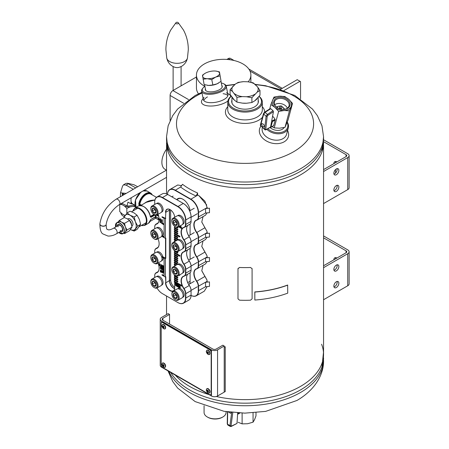 <?xml version="1.0" encoding="UTF-8"?>
<svg xmlns="http://www.w3.org/2000/svg" width="449" height="449" viewBox="0 0 449 449"><rect width="100%" height="100%" fill="white"/><g stroke="black" fill="none" stroke-linecap="round" stroke-linejoin="round"><path stroke-width="0.67" d="M323.549 145.369L323.549 354.317A78.502 45.327 180 0 1 216.306 396.495A78.502 45.327 0 0 0 300.555 386.37A78.502 45.327 0 0 0 321.972 345.275A78.502 45.327 0 0 0 321.585 344.248M209.026 394.592A78.502 45.327 180 0 1 175.29 375.117A78.502 45.327 0 0 0 209.026 394.592M323.549 142.793A78.502 45.327 180 0 1 245.047 188.114A78.502 45.327 180 0 1 166.54 142.793M323.549 299.736L347.739 285.772A4.709 2.722 -0 0 0 349.12 283.847L349.12 251.799A4.709 2.722 180 0 1 347.739 253.719L323.549 267.688M323.549 237.83L346.072 250.834A2.357 1.358 180 0 1 346.763 251.799A2.357 1.358 180 0 1 346.072 252.759L323.549 265.763M323.549 235.91L347.739 249.874A4.709 2.722 180 0 1 349.12 251.799M335.526 258.849A4.316 2.492 60 0 1 335.757 257.642M337.177 265.236A4.316 2.492 60 0 1 336.913 265.101A4.316 2.492 60 0 1 336.666 264.944M333.865 259.808A4.316 2.492 60 0 1 334.758 257.833A4.316 2.492 60 0 1 336.913 258.046M338.86 283.207A3.53 2.037 120 0 0 338.125 281.59A3.53 2.037 120 0 0 334.595 283.628A3.53 2.037 120 0 0 334.595 287.708A3.53 2.037 120 0 0 337.317 286.759A3.53 2.037 120 0 0 338.86 283.207M338.86 266.538A3.53 2.037 120 0 0 338.125 264.921A3.53 2.037 120 0 0 334.595 266.964A3.53 2.037 120 0 0 334.595 271.044A3.53 2.037 120 0 0 337.317 270.096A3.53 2.037 120 0 0 338.86 266.538M333.972 286.866A3.53 2.037 120 0 0 337.193 282.247A3.53 2.037 120 0 0 337.087 281.467M333.972 270.203A3.53 2.037 120 0 0 337.193 265.578A3.53 2.037 120 0 0 337.087 264.803M323.549 203.582L347.739 189.613A4.709 2.722 0 0 0 349.12 187.693L349.12 155.64A4.709 2.722 180 0 1 347.739 157.565L323.549 171.529M323.836 141.839L346.072 154.681A2.357 1.358 180 0 1 346.763 155.64A2.357 1.358 180 0 1 346.072 156.6L323.549 169.61M323.83 139.914L347.739 153.721A4.709 2.722 180 0 1 349.12 155.64M335.526 162.69A4.316 2.492 60 0 1 335.757 161.488M335.526 173.101L335.526 169.587M333.865 163.655A4.316 2.492 60 0 1 334.758 161.679A4.316 2.492 60 0 1 336.913 161.893M338.86 187.048A3.53 2.037 120 0 0 338.125 185.431A3.53 2.037 120 0 0 334.595 187.474A3.53 2.037 120 0 0 334.595 191.549A3.53 2.037 120 0 0 337.317 190.606A3.53 2.037 120 0 0 338.86 187.048M338.86 170.384A3.53 2.037 120 0 0 338.125 168.768A3.53 2.037 120 0 0 334.595 170.805A3.53 2.037 120 0 0 334.595 174.886A3.53 2.037 120 0 0 337.317 173.937A3.53 2.037 120 0 0 338.86 170.384M333.972 190.707A3.53 2.037 120 0 0 337.193 186.088A3.53 2.037 120 0 0 337.087 185.314M333.972 174.044A3.53 2.037 120 0 0 337.193 169.425A3.53 2.037 120 0 0 337.087 168.65M205.395 88.79A8.654 3.536 -11.6 0 0 206.585 91.119A8.654 3.536 -11.6 0 0 219.69 89.57A8.654 3.536 -11.6 0 0 221.626 88.043A8.654 3.536 -11.6 0 0 221.806 85.433M204.896 86.354A11.775 4.81 -11.6 0 0 203.032 87.987A11.775 4.81 -11.6 0 0 207.326 93.134A11.775 4.81 -11.6 0 0 221.823 90.137A11.775 4.81 -11.6 0 0 223.669 83.767A11.775 4.81 -11.6 0 0 221.306 82.992M203.032 87.987L202.454 88.694A12.561 5.13 -11.6 0 0 201.618 91.203A12.561 5.13 -11.6 0 0 209.576 94.307A12.561 5.13 -11.6 0 0 222.502 90.984A12.561 5.13 -11.6 0 0 226.229 86.169A12.561 5.13 -11.6 0 0 224.472 84.188L223.669 83.767M231.263 96.254A16.484 9.519 0 0 0 234.097 108.596A16.484 9.519 0 0 0 255.661 108.759A16.484 9.519 0 0 0 259.062 96.468M258.158 100.037A13.347 7.706 180 0 1 254.482 106.924A13.347 7.706 180 0 1 235.607 106.924L235.607 106.924A13.347 7.706 180 0 1 231.937 100.037M231.201 96.159A17.27 9.973 0 0 0 227.772 102.119A17.27 9.973 0 0 0 245.047 112.087A17.27 9.973 0 0 0 262.317 102.119A17.27 9.973 0 0 0 259.146 96.361M227.772 106.71A19.621 11.332 0 0 0 235.877 122.111A19.621 11.332 0 0 0 262.474 117.296M264.669 112.143A19.621 11.332 0 0 0 262.317 106.71M227.772 102.119L227.772 109.932A17.27 9.973 0 0 0 245.047 119.905A17.27 9.973 0 0 0 262.317 109.932L262.317 102.119M260.813 126.354A14.912 10.546 15 0 0 273.441 143.427A14.912 10.546 15 0 0 287.584 130.536M262.255 128.021A12.561 8.879 15 0 0 272.324 139.65A12.561 8.879 15 0 0 286.585 134.273L288.297 127.875A12.561 8.879 15 0 0 287.248 122.072M207.455 96.905A12.561 5.13 -11.6 0 0 203.824 100.587M227.884 95.665A12.561 5.13 -11.6 0 0 223.097 93.701M203.111 98.511L202.286 99.644A14.912 6.09 -11.6 0 0 209.212 105.998A14.912 6.09 -11.6 0 0 227.868 101.07M230.747 96.524A14.912 6.09 -11.6 0 0 228.934 94.189L227.722 93.476M203.998 97.304A12.561 5.13 -11.6 0 0 203.335 99.588A12.561 5.13 -11.6 0 0 216.665 102.091A12.561 5.13 -11.6 0 0 227.946 94.554A12.561 5.13 -11.6 0 0 226.442 92.713M270.045 127.488A8.654 6.118 15 0 0 284.144 127.527M267.834 128.762A11.775 8.329 15 0 0 282.449 132.062A11.775 8.329 15 0 0 287.107 122.431M266.841 129.334A12.561 8.879 15 0 0 279.385 133.763A12.561 8.879 15 0 0 288.297 127.875M224.219 392.061L225.235 391.612L225.235 346.746L224.219 347.195M323.549 357.847A78.502 45.327 0 0 1 300.555 389.895A78.502 45.327 0 0 1 170.755 372.496A78.502 45.327 0 0 0 300.555 389.895A78.502 45.327 0 0 0 321.972 366.889L323.549 351.741M300.555 171.316A78.502 45.327 0 0 0 323.549 139.269A78.502 45.327 180 0 1 300.555 171.316A78.502 45.327 180 0 1 215.004 181.143A78.502 45.327 180 0 1 166.54 139.269A78.502 45.327 0 0 0 215.004 181.143A78.502 45.327 0 0 0 300.555 171.316M166.54 139.269L166.54 136.698L168.117 151.835A78.502 45.327 0 0 0 222.429 186.195A78.502 45.327 0 0 0 300.555 174.841A78.502 45.327 0 0 0 321.972 151.835L323.549 136.692A78.502 45.327 180 0 1 300.555 168.745A78.502 45.327 180 0 1 215.004 178.567A78.502 45.327 180 0 1 166.54 136.698L168.139 125.771L172.708 115.646L177.669 109.012L195.13 95.53L201.842 92.303M209.475 286.395L209.475 281.91L205.563 282.247L205.563 286.731L209.475 286.395M207.298 281.248L205.563 282.247M209.475 237.038L209.475 233.194L205.563 233.531L205.563 237.375L209.475 237.038M207.298 232.531L205.563 233.531M209.475 212.686L209.475 208.196L205.563 208.532L205.563 213.017L209.475 212.686M207.298 207.533L205.563 208.532M197.594 193.003L197.594 194.928L196.168 196.011A80.859 46.685 180 0 1 180.627 187.037L182.502 184.292A78.502 45.327 180 0 0 197.594 193.003L196.168 196.011M209.475 261.397L209.475 257.552L205.563 257.889L205.563 261.733L209.475 261.397M207.298 256.89L205.563 257.889M204.076 405.728L204.076 412.496A10.989 6.348 0 0 0 207.298 416.981L207.853 417.301A10.204 5.893 0 0 0 222.283 417.301L222.839 416.981A10.989 6.348 0 0 0 226.06 412.496L226.06 411.654M207.298 416.981A10.989 6.348 0 0 0 222.839 416.981M162.88 320.199L162.88 318.274A2.357 1.358 0 0 0 162.19 319.233A2.357 1.358 0 0 0 162.88 320.199L212.843 349.041A2.357 1.358 180 0 0 216.171 349.041L222.833 345.197L224.219 345.994L217.563 349.844L217.563 395.996L224.219 392.145L224.219 345.994M162.88 318.274L169.542 314.429L169.542 324.043M217.563 395.996A4.316 2.492 180 0 1 211.457 395.996L161.494 367.147A4.316 2.492 180 0 1 160.231 365.385L160.231 319.233A4.316 2.492 0 0 1 161.494 317.471L168.156 313.626L169.542 314.429M160.231 319.233A4.316 2.492 0 0 0 161.494 320.996L211.457 349.844A4.316 2.492 0 0 0 217.563 349.844M205.563 213.017L198.273 217.063L198.273 212.579L207.146 207.623L204.879 201.141L199.16 195.826L197.734 195.107L190.645 199.362L175.099 190.387A10.793 6.23 60 0 0 167.483 194.327A10.989 6.348 60 0 1 169.744 189.601A10.989 6.348 60 0 1 175.245 190.146L190.786 199.12A10.989 6.348 60 0 1 198.559 212.579L198.559 217.063A6.28 3.626 60 0 1 197.257 219.943A6.28 3.626 60 0 1 196.78 220.145A9.418 5.439 60 0 0 196.067 220.442A9.418 5.439 60 0 0 196.78 232.447A6.28 3.626 60 0 1 198.559 237.577L207.146 232.621L206.927 231.151L204.896 227.761L196.555 232.61A6.078 3.513 60 0 1 198.273 237.577L198.273 241.422A6.078 3.513 60 0 1 196.555 244.402L196.78 244.497A9.418 5.439 60 0 0 196.067 244.8A9.418 5.439 60 0 0 196.78 256.806A6.28 3.626 60 0 1 198.559 261.935L198.559 265.78A6.28 3.626 60 0 1 197.257 268.654A6.28 3.626 60 0 1 196.78 268.856A9.418 5.439 60 0 0 196.067 269.159A9.418 5.439 60 0 0 196.78 281.164A6.28 3.626 60 0 1 198.559 286.294L198.559 290.778A10.989 6.348 60 0 1 196.28 295.812A10.989 6.348 60 0 1 191.055 295.414A10.793 6.23 60 0 0 198.273 290.778L198.273 286.294L207.146 281.332L206.927 279.862L201.775 270.73L203.043 265.314M196.555 232.61A9.62 5.556 60 0 1 196.555 220.044A6.078 3.513 60 0 0 198.273 217.063M190.645 199.362A10.793 6.23 60 0 1 198.273 212.579M196.555 244.402A9.62 5.556 60 0 0 196.555 256.968A6.078 3.513 60 0 1 198.273 261.935L198.273 265.78A6.078 3.513 60 0 1 196.555 268.76A9.62 5.556 60 0 0 196.555 281.327A6.078 3.513 60 0 1 198.273 286.294M189.944 283.796A10.204 5.893 -120 0 0 190.09 282.208L190.09 272.745M190.09 259.354L190.09 248.392M190.09 234.995L190.09 224.034M190.039 210.665A10.204 5.893 -120 0 0 185.229 201.017A10.204 5.893 -120 0 0 177.77 198.694A10.204 5.893 -120 0 0 176.704 199.648M199.014 195.742L206.759 205.03M181.172 185.443L181.559 185.673M201.797 270.842L206.983 280.075M201.797 246.49L206.983 255.717M201.797 222.132L206.983 231.358M198.273 237.577L198.559 237.577L198.559 241.422A6.28 3.626 60 0 1 197.257 244.295A6.28 3.626 60 0 1 196.78 244.497M178.668 198.329A10.204 5.893 -120 0 0 178.231 198.879M204.912 227.75L201.775 222.014L203.043 216.598M198.273 261.935L207.146 256.974L206.927 255.503L201.775 246.372L203.043 240.956M181.553 185.678L177.737 184.988L169.744 189.601M196.28 295.812L204.273 291.199L207.107 286.602M197.257 219.943L205.496 215.183L207.073 212.888M197.257 244.295L205.496 239.542L207.073 237.246M197.257 268.654L205.496 263.9L207.073 261.604M178.382 198.795A9.811 5.663 60 0 1 178.522 198.711A9.811 5.663 60 0 1 180.245 198.256M187.738 282.601L190.09 281.248A9.811 5.663 60 0 1 189.557 284.015M176.805 199.704L178.242 198.873A9.811 5.663 60 0 1 183.012 199.283M169.599 209.374A6.28 3.626 -120 0 0 169.548 210.098L169.548 280.603A6.28 3.626 -120 0 0 174.639 288.617M170.659 209.969L170.659 279.963A6.28 3.626 -120 0 0 174.689 287.394M162.055 256.654L165.389 258.573L165.389 277.039L165.804 276.797L165.804 282.769L165.524 276.96M177.058 227.317L177.63 227.643L177.63 228.159L177.905 227.486L177.551 227.278M174.689 226.459L174.689 227.548L177.905 229.405L177.63 230.079L174.268 228.137L174.689 227.385M174.689 228.384L174.689 229.473L177.905 231.33L177.63 232.004L177.905 231.33M174.689 230.303L174.689 231.392L177.905 233.256L177.63 233.923L177.905 233.256M174.689 232.228L174.689 233.317L179.959 236.359L179.684 237.033L174.268 233.907L174.689 233.154M174.689 234.148L174.689 235.242L177.905 237.1L177.63 237.774L174.268 235.832L174.689 235.08M174.689 236.073L174.689 237.162L177.905 239.02L177.63 239.693L174.268 237.757L174.689 236.999M174.689 237.998L174.689 239.087L176.884 240.355M174.689 239.918L174.689 241.006L175.217 241.315M176.176 251.485L177.905 252.484L177.63 253.157L177.905 252.484M174.689 251.457L174.689 252.546L179.965 255.593L179.69 256.267L179.965 255.593M174.689 253.382L174.689 254.471L177.905 256.328L177.63 257.002L174.268 255.06L174.689 254.308M174.689 255.301L174.689 256.39L177.905 258.254L177.63 258.927L174.268 256.985L174.689 256.227M174.689 257.226L174.689 258.315L177.905 260.173L177.63 260.847L177.905 260.173M174.689 259.146L174.689 260.24L177.905 262.098L177.63 262.772L177.905 262.098M174.689 261.071L174.689 262.16L178.107 264.135M174.689 262.996L174.689 264.085L176.328 265.033M174.689 264.916L174.689 265.976M179.594 274.928L179.69 275.495L179.869 274.771M174.689 275.012L174.689 275.624L177.905 277.482L177.63 278.156L174.268 276.214L174.689 275.462M174.689 276.455L174.689 277.544L177.905 279.401L177.63 280.075L177.905 279.401M174.689 278.38L174.689 279.469L177.905 281.327L177.63 282L177.905 281.327M174.689 280.299L174.689 281.388L181.761 285.474L181.486 286.148L174.268 281.983L174.689 281.226M174.689 282.225L174.689 288.056A6.482 3.744 -120 0 1 170.104 290.705A6.482 3.744 -120 0 1 165.524 282.769M164.087 275.456L162.055 274.603L164.087 275.776L164.087 258.338L162.055 257.165M165.389 238.374L165.389 218.635L162.055 216.71L162.055 217.226L164.087 218.399L164.087 237.111L162.055 235.938L162.055 236.455L165.389 238.374L165.804 238.133L165.804 258.332L162.88 256.811A4.984 2.879 60 0 0 157.066 251.928L156.499 252.254M165.524 258.332L165.524 238.296M156.499 227.901L157.066 227.57A4.984 2.879 60 0 1 161.803 230.051A4.984 2.879 60 0 1 162.471 235.86L164.087 236.791M162.055 216.71L165.524 218.394L165.804 212.259L165.524 218.394M174.678 217.265A6.482 3.744 -120 0 0 170.104 209.61A6.482 3.744 -120 0 0 165.524 212.259M179.039 226.537L181.486 227.946L181.486 228.462L181.761 227.789L179.314 226.375M163.531 270.988L163.038 271.022L163.531 270.988L163.256 273.194L163.038 271.022M161.881 271.589L162.459 271.544M161.932 270.96L161.634 271.196C162.431 270.966 162.813 271.538 162.774 272.919L163.038 272.768C163.094 271.381 162.712 270.809 161.909 271.033M161.337 270.601L161.197 272.425L160.254 271.583L161.124 271.768L160.355 271.297L160.467 270.169L161.14 270.674L161.618 270.444L161.618 271.712M161.606 271.959L161.298 272.29M160.742 271.572L161.399 271.606M160.557 270.163L161.343 270.371M161.618 270.444L161.14 270.489M162.594 268.367L163.15 269.024M163.24 269.108L163.705 269.939L163.391 270.292M162.51 269.147L162.027 269.215L162.521 269.159M162.527 269.164L163.206 270.001M162.398 268.064L162.993 268.019L163.565 268.642L163.374 269.17L162.319 268.502L163.43 270.102L162.779 270.337L162.027 269.215M160.557 266.97L160.748 268.85L161.371 269.147L161.477 267.503L161.713 268.822L161.438 269.445L160.388 268.569L160.321 266.835L160.832 266.813L160.877 268.412L161.455 268.99M161.994 267.481L161.651 269.288M160.832 266.813L160.321 266.835M162.583 266.341L163.47 267.385L162.864 267.767L162.527 266.981C163.357 267.531 163.363 267.408 162.538 266.605L162.51 265.505L163.385 266.016L162.678 265.847L162.583 266.341L163.588 266.655L163.402 267.694M162.589 266.566L162.538 266.605C163.363 267.408 163.357 267.531 162.527 266.981L162.297 266.869M162.802 266.818C163.632 267.374 163.638 267.25 162.819 266.448M163.385 266.251L163.666 265.853L162.51 265.505M162.325 266.858L161.483 266.352M162.342 267.11L160.888 266.588L161.836 265.645L161.5 265.095L161.157 265.308L161.438 265.067M161.298 266.117L161.724 265.898M161.253 264.798L162.19 265.129L162.297 265.836L161.915 266.128M160.882 265.976L160.355 265.993L160.882 265.976L160.607 266.425L160.355 265.993M159.238 263.625L159.356 263.496C160.265 263.905 160.506 264.635 160.08 265.673L159.917 265.707M179.106 285.547L178.584 285.564L179.106 285.788M179.106 285.811L178.831 285.974C179.757 286.103 180.111 286.838 179.892 288.179L180.167 288.022C180.386 286.681 180.032 285.94 179.106 285.811L178.999 285.873M179.157 286.148L179.134 287.422L178.584 287.427L178.584 285.564M178.449 285.166L177.899 285.171L178.449 285.166L178.169 287.186L177.899 285.171M178.449 284.464L177.899 284.47L178.449 284.464L178.169 284.98L177.899 284.47M176.064 283.089L175.346 282.993L176.064 283.089L176.693 285.643M177.737 284.054L177.069 283.987L177.737 284.054L177.737 286.614L177.175 286.614L177.175 284.47L176.53 286.243L177.175 285.07M176.53 286.243L175.626 283.532L175.626 285.721L175.901 284.644M180.908 225.37L180.358 225.948L180.941 227.25L181.222 227.087L180.638 225.785L181.003 225.398M180.941 227.25L180.201 226.111L179.768 226.571L180.24 226.206M162.302 219.78L161.601 219.69L162.302 219.78L162.302 223.069L163.891 223.984L163.61 224.584L161.601 223.422L161.601 219.69M159.923 219.106L160.433 219.005L160.433 222.749L160.714 222.592L160.714 218.848L159.249 219.258L160.456 218.697M156.993 287.977A10.793 6.23 -120 0 0 162.336 293.584L177.877 302.559A10.793 6.23 -120 0 0 185.504 298.153L185.504 293.663A6.078 3.513 -120 0 0 183.787 288.696A9.62 5.556 -120 0 1 183.787 276.129A6.078 3.513 -120 0 0 185.504 273.149L185.504 269.305A6.078 3.513 -120 0 0 183.787 264.343A9.62 5.556 -120 0 1 183.787 251.771A6.078 3.513 -120 0 0 185.504 248.797L185.504 244.946A6.078 3.513 -120 0 0 183.787 239.985A9.62 5.556 -120 0 1 183.787 227.413A6.078 3.513 -120 0 0 185.504 224.438L185.504 219.948A10.793 6.23 -120 0 0 177.877 206.731L162.336 197.762A10.793 6.23 -120 0 0 154.703 202.162L154.703 204.441M159.142 219.387A9.418 5.439 -120 0 1 157.195 223.619A9.418 5.439 -120 0 1 156.477 223.922L156.42 224.186A9.62 5.556 -120 0 0 159.142 219.471A9.62 5.556 -120 0 0 157.953 214.347M156.42 224.186A6.078 3.513 -120 0 0 154.703 227.166L154.703 228.799M159.142 243.745A9.418 5.439 -120 0 1 157.195 247.977A9.418 5.439 -120 0 1 156.477 248.28L156.42 248.544A9.62 5.556 -120 0 0 159.142 243.829A9.62 5.556 -120 0 0 157.953 238.705M156.42 248.544A6.078 3.513 -120 0 0 154.703 251.519L154.703 253.157M154.703 277.516L154.703 275.877A6.078 3.513 -120 0 1 156.42 272.902A9.62 5.556 -120 0 0 159.142 268.188A9.62 5.556 -120 0 0 157.953 263.063M186.616 277.723A9.62 5.556 -120 0 0 189.338 285.491A6.078 3.513 -120 0 1 191.061 290.458L191.061 290.621A6.28 3.626 -120 0 0 189.282 285.491L189.338 285.491M183.787 251.771L184.011 251.872A6.28 3.626 -120 0 0 184.488 251.67A6.28 3.626 -120 0 0 185.791 248.797L185.791 244.946A6.28 3.626 -120 0 0 184.011 239.822A9.418 5.439 -120 0 1 183.299 227.817A9.418 5.439 -120 0 1 184.011 227.514A6.28 3.626 -120 0 0 184.488 227.312L189.759 224.27A6.28 3.626 -120 0 0 191.061 221.396L191.061 216.744A10.793 6.23 -120 0 0 183.428 203.526L167.741 194.473A10.989 6.348 -120 0 0 162.246 193.929L156.982 196.971A10.989 6.348 -120 0 0 154.703 201.999L154.703 202.162M186.616 229.007A9.62 5.556 -120 0 0 189.338 236.78L189.282 236.78A9.418 5.439 -120 0 1 186.616 229.085A9.418 5.439 -120 0 1 187.789 225.404M184.488 251.67L189.759 248.628A6.28 3.626 -120 0 0 191.061 245.755L191.061 241.742A6.078 3.513 -120 0 0 189.338 236.78M186.616 253.365A9.62 5.556 -120 0 0 189.338 261.138L189.282 261.138A9.418 5.439 -120 0 1 186.616 253.444A9.418 5.439 -120 0 1 187.789 249.762M183.787 276.129L184.011 276.23A6.28 3.626 -120 0 0 184.488 276.028L189.759 272.986A6.28 3.626 -120 0 0 191.061 270.107L191.061 266.1A6.078 3.513 -120 0 0 189.338 261.138M185.504 293.663L185.791 293.663L185.791 298.153A10.989 6.348 -120 0 1 183.512 303.182A10.989 6.348 -120 0 1 178.017 302.637L178.017 302.637M183.512 303.182L188.782 300.14A10.989 6.348 -120 0 0 191.061 295.111L191.061 290.621L185.791 293.663A6.28 3.626 -120 0 0 184.011 288.533L189.282 285.491A9.418 5.439 -120 0 1 186.616 277.802A9.418 5.439 -120 0 1 187.789 274.12M185.504 269.305L185.791 269.305L185.791 273.149L191.061 270.107M167.741 194.473L162.476 197.515L178.017 206.489L183.287 203.448A10.989 6.348 -120 0 1 191.061 216.906L185.791 219.948L185.791 224.438L191.061 221.396M173.92 288.415A6.482 3.744 60 0 1 169.408 280.524M177.63 281.489L174.268 279.547L174.268 280.058L177.63 282M174.268 279.547L174.689 279.306M177.63 279.564L174.268 277.622L174.268 278.139L177.63 280.075M174.268 277.622L174.689 277.381M174.268 266.218L174.689 265.847M175.604 265.449L174.268 264.674L174.689 263.922M177.304 264.506L174.268 262.755L174.689 261.997M177.63 262.255L174.268 260.319L174.268 260.83L177.63 262.772M174.268 260.319L174.689 260.078M177.63 260.336L174.268 258.394L174.268 258.905L177.63 260.847M174.268 258.394L174.689 258.153M179.69 255.756L174.268 252.624L174.268 253.141L179.69 256.267M174.268 252.624L174.689 252.383M177.63 252.641L174.268 250.705L174.268 251.216L177.63 253.157M174.936 241.472L174.268 241.085L174.493 241.73M174.268 241.085L174.689 240.844M176.603 240.512L174.268 239.165L174.268 239.676L176.16 240.771M174.268 239.165L174.689 238.924M177.63 233.413L174.268 231.471L174.268 231.987L177.63 233.923M174.268 231.471L174.689 231.229M177.63 231.488L174.268 229.551L174.268 230.062L177.63 232.004M174.268 229.551L174.689 229.31M177.63 228.159L174.268 225.959M174.622 288.746A6.28 3.626 60 0 1 173.847 288.376A6.28 3.626 60 0 1 169.408 280.687L165.804 282.769A6.28 3.626 -120 0 0 168.549 289.089A6.28 3.626 -120 0 0 173.387 290.767A6.28 3.626 -120 0 0 174.689 287.893M165.389 258.573L165.804 258.332M169.408 280.687L169.408 210.177A6.28 3.626 60 0 1 169.475 209.329M165.389 218.635L165.804 218.394M170.177 209.655A6.28 3.626 -120 0 0 167.107 209.386A6.28 3.626 -120 0 0 165.804 212.259L169.408 210.177M184.011 251.872A9.418 5.439 -120 0 0 183.299 252.175A9.418 5.439 -120 0 0 184.011 264.18L189.282 261.138A6.28 3.626 -120 0 1 191.061 266.263L185.791 269.305A6.28 3.626 -120 0 0 184.011 264.18L183.787 264.343M184.011 276.23A9.418 5.439 -120 0 0 183.299 276.533A9.418 5.439 -120 0 0 184.011 288.533L183.787 288.696M156.42 272.902L156.477 272.638A9.418 5.439 -120 0 0 157.195 272.335A9.418 5.439 -120 0 0 159.142 268.104M162.336 197.762L162.476 197.515A10.989 6.348 -120 0 0 156.982 196.971M185.504 219.948L185.791 219.948A10.989 6.348 -120 0 0 178.017 206.489L177.877 206.731M184.488 276.028A6.28 3.626 -120 0 0 185.791 273.149L185.504 273.149M184.488 227.312A6.28 3.626 -120 0 0 185.791 224.438L185.504 224.438M185.504 244.946L191.061 241.904A6.28 3.626 -120 0 0 189.282 236.78L183.787 239.985M157.812 223.153L156.477 223.922A6.28 3.626 -120 0 0 156.005 224.124A6.28 3.626 -120 0 0 154.703 227.003L154.703 227.166M157.812 247.511L156.477 248.28A6.28 3.626 -120 0 0 156.005 248.482A6.28 3.626 -120 0 0 154.703 251.356L154.703 251.519M157.812 271.87L156.477 272.638A6.28 3.626 -120 0 0 156.005 272.84A6.28 3.626 -120 0 0 154.703 275.714L154.703 275.877M160.433 219.005L160.714 218.848M160.433 222.749L160.04 222.524L160.04 219.606L159.249 219.701L159.249 219.258M162.027 219.937L162.027 223.226L162.302 223.069M162.027 223.226L163.891 223.984M163.61 224.141L163.61 224.584M179.768 226.571L179.6 226.212M180.358 225.948L180.638 225.785M175.626 285.721L175.346 282.993M175.784 283.246L176.412 285.8L177.069 283.987M177.462 284.211L177.462 286.776M178.169 284.627L178.169 284.98M178.169 285.328L178.169 287.186M179.892 288.179L179.286 286.204L178.966 286.165L178.854 287.584M159.406 263.889L159.749 265.438M159.086 264.54L159.636 265.6L159.238 263.883L159.086 264.54M158.862 264.41L159.075 263.653C159.984 264.068 160.226 264.792 159.799 265.836L158.862 264.41M160.607 266.139L160.607 266.425M161.157 265.308L161.084 264.82L161.505 264.893L162.061 265.78L161.197 266.526L162.297 266.891M163.385 266.016L163.666 265.853M162.252 269.316L162.768 270.085L163.206 269.995L162.156 268.682L162.392 268.064L163.374 269.17M161.303 272.032L161.028 272.195L161.124 271.768M160.731 270.433L161.118 271.426M160.433 270.798L161.023 271.583L160.546 270.438L160.433 270.798M162.774 272.919L161.707 272.217L161.702 271.611L162.499 271.813L162.078 271.213M162.207 271.044L161.634 271.196M162.111 271.886L162.774 271.847M161.881 271.847L161.893 272.178L162.493 272.004M163.256 271.151L163.256 273.194M174.268 262.238L178.029 264.41M174.268 281.472L181.761 285.474M181.486 285.637L181.486 286.148M174.268 233.396L179.959 236.359M179.684 236.522L179.684 237.033M174.268 235.321L177.905 237.1M177.63 237.257L177.63 237.774M174.268 237.24L177.905 239.02M177.63 239.182L177.63 239.693M174.268 227.626L177.905 229.405M177.63 229.568L177.63 230.079M174.268 254.549L177.905 256.328M177.63 256.491L177.63 257.002M174.268 256.469L177.905 258.254M177.63 258.411L177.63 258.927M179.69 275.495L179.151 275.186M177.63 276.23L177.276 276.028M174.268 275.703L177.905 277.482M177.63 277.639L177.63 278.156M174.268 264.164L176.047 265.191M165.389 277.039L162.055 275.114L162.055 274.603M181.486 228.462L178.595 226.79M177.596 288.791L178.158 288.466A4.984 2.879 60 0 1 183.147 291.345A4.984 2.879 60 0 1 183.147 297.098L182.58 297.429M171.939 294.162L171.939 293.646A5.102 2.947 60 0 1 172.994 291.311L176.99 289.004A5.102 2.947 60 0 1 179.544 289.257A5.102 2.947 60 0 1 182.878 293.753A5.102 2.947 60 0 1 182.092 297.844L178.096 300.151A5.102 2.947 60 0 1 175.548 299.898A5.102 2.947 60 0 1 175.542 299.898L175.099 299.64A4.473 2.582 60 0 1 171.939 294.162A4.473 2.582 60 0 1 175.099 292.333A4.473 2.582 60 0 1 178.264 297.816A4.473 2.582 60 0 1 175.099 299.64L175.548 299.898M175.099 298.304A2.834 1.639 60 0 1 173.365 293.831A2.834 1.639 60 0 1 176.839 295.835A2.834 1.639 60 0 1 175.099 298.304M172.994 291.311A5.102 2.947 60 0 1 178.096 294.258A5.102 2.947 60 0 1 178.096 300.151M176.811 298.035L176.811 295.812L175.149 293.741L173.482 293.887L173.482 296.11L175.149 298.181L176.811 298.035M176.951 297.143L175.149 298.181M175.654 294.179L175.654 294.853L176.94 296.452M176.148 294.718L173.482 296.11M177.596 264.433L178.158 264.107A4.984 2.879 60 0 1 183.147 266.987A4.984 2.879 60 0 1 183.147 272.745L182.58 273.071M171.939 269.804L171.939 269.293A5.102 2.947 60 0 1 172.994 266.953L176.99 264.646A5.102 2.947 60 0 1 179.544 264.899A5.102 2.947 60 0 1 182.878 269.394A5.102 2.947 60 0 1 182.092 273.486L178.096 275.793A5.102 2.947 60 0 1 175.548 275.54A5.102 2.947 60 0 1 175.542 275.54L175.099 275.282A4.473 2.582 60 0 1 171.939 269.804A4.473 2.582 60 0 1 175.099 267.974A4.473 2.582 60 0 1 178.264 273.458A4.473 2.582 60 0 1 175.099 275.282L175.548 275.54M175.099 273.946A2.834 1.639 60 0 1 173.365 269.473A2.834 1.639 60 0 1 176.839 271.477A2.834 1.639 60 0 1 175.099 273.946M172.994 266.953A5.102 2.947 60 0 1 178.096 269.9A5.102 2.947 60 0 1 178.096 275.793M176.811 273.677L176.811 271.454L175.149 269.383L173.482 269.529L173.482 271.752L175.149 273.823L176.811 273.677M176.951 272.784L175.149 273.823M175.654 269.821L175.654 270.5L176.94 272.094M176.148 270.36L173.482 271.752M177.596 240.075L178.158 239.749A4.984 2.879 60 0 1 183.147 242.628A4.984 2.879 60 0 1 183.147 248.387L182.58 248.712M171.939 245.446L171.939 244.935A5.102 2.947 60 0 1 172.994 242.595L176.99 240.288A5.102 2.947 60 0 1 179.544 240.541A5.102 2.947 60 0 1 182.878 245.042A5.102 2.947 60 0 1 182.092 249.128L178.096 251.434A5.102 2.947 60 0 1 175.548 251.182A5.102 2.947 60 0 1 175.542 251.182L175.099 250.929A4.473 2.582 60 0 1 171.939 245.446A4.473 2.582 60 0 1 175.099 243.622A4.473 2.582 60 0 1 178.264 249.1A4.473 2.582 60 0 1 175.099 250.929L175.548 251.182M175.099 249.588A2.834 1.639 60 0 1 173.365 245.115A2.834 1.639 60 0 1 176.839 247.118A2.834 1.639 60 0 1 175.099 249.588M172.994 242.595A5.102 2.947 60 0 1 178.096 245.541A5.102 2.947 60 0 1 178.096 251.434M176.811 249.318L176.811 247.096L175.149 245.025L173.482 245.176L173.482 247.393L175.149 249.464L176.811 249.318M176.951 248.426L175.149 249.464M175.654 245.463L175.654 246.142L176.94 247.741M176.148 246.001L173.482 247.393M177.596 215.722L178.158 215.391A4.984 2.879 60 0 1 183.147 218.27A4.984 2.879 60 0 1 183.147 224.029L182.58 224.354M171.939 221.088L171.939 220.577A5.102 2.947 60 0 1 172.994 218.242L176.99 215.93A5.102 2.947 60 0 1 179.544 216.188A5.102 2.947 60 0 1 182.878 220.684A5.102 2.947 60 0 1 182.092 224.769L178.096 227.076A5.102 2.947 60 0 1 175.548 226.824A5.102 2.947 60 0 1 175.542 226.824L175.099 226.571A4.473 2.582 60 0 1 171.939 221.088A4.473 2.582 60 0 1 175.099 219.264A4.473 2.582 60 0 1 178.264 224.741A4.473 2.582 60 0 1 175.099 226.571L175.548 226.824M175.099 225.23A2.834 1.639 60 0 1 173.365 220.756A2.834 1.639 60 0 1 176.839 222.76A2.834 1.639 60 0 1 175.099 225.23M172.994 218.242A5.102 2.947 60 0 1 178.096 221.189A5.102 2.947 60 0 1 178.096 227.076M176.811 224.96L176.811 222.738L175.149 220.667L173.482 220.818L173.482 223.035L175.149 225.106L176.811 224.96M176.951 224.068L175.149 225.106M175.654 221.104L175.654 221.784L176.94 223.383M176.148 221.643L173.482 223.035M156.499 276.612L157.066 276.287A4.984 2.879 60 0 1 162.05 279.166A4.984 2.879 60 0 1 162.05 284.924L161.483 285.25M150.842 281.983L150.842 281.472A5.102 2.947 60 0 1 151.897 279.132L155.898 276.825A5.102 2.947 60 0 1 158.446 277.078A5.102 2.947 60 0 1 161.78 281.574A5.102 2.947 60 0 1 161 285.665L157.004 287.972A5.102 2.947 60 0 1 154.45 287.719L154.007 287.461A4.473 2.582 60 0 1 150.842 281.983A4.473 2.582 60 0 1 154.007 280.154A4.473 2.582 60 0 1 157.172 285.637A4.473 2.582 60 0 1 154.007 287.461L154.45 287.719M154.007 286.125A2.834 1.639 60 0 1 152.273 281.652A2.834 1.639 60 0 1 155.741 283.656A2.834 1.639 60 0 1 154.007 286.125M151.897 279.132A5.102 2.947 60 0 1 157.004 282.079A5.102 2.947 60 0 1 157.004 287.972M155.719 285.856L155.719 283.633L154.052 281.562L152.391 281.708L152.391 283.931L154.052 286.002L155.719 285.856M155.854 284.963L154.052 286.002M154.563 282L154.563 282.679L155.848 284.273M155.057 282.539L152.391 283.931M150.842 208.908A4.473 2.582 60 0 1 154.007 207.084A4.473 2.582 60 0 1 157.172 212.562A4.473 2.582 60 0 1 154.007 214.392L154.007 214.392A4.473 2.582 60 0 1 150.842 208.908L150.842 208.398A5.102 2.947 60 0 1 151.897 206.063L155.898 203.756A5.102 2.947 60 0 1 158.446 204.009A5.102 2.947 60 0 1 161.78 208.504A5.102 2.947 60 0 1 161 212.59L157.004 214.897A5.102 2.947 60 0 1 154.45 214.644L150.763 216.884L150.393 216.671L151.038 217.322L150.763 216.884L154.546 214.701M154.007 213.051A2.834 1.639 60 0 1 152.273 208.577A2.834 1.639 60 0 1 155.741 210.581A2.834 1.639 60 0 1 154.007 213.051M151.897 206.063A5.102 2.947 60 0 1 157.004 209.01A5.102 2.947 60 0 1 157.004 214.897M154.007 214.392L154.45 214.644L154.007 214.392M155.719 212.781L155.719 210.559L154.052 208.488L152.391 208.639L152.391 210.856L154.052 212.933L155.719 212.781M155.854 211.889L154.052 212.933M154.563 208.925L154.563 209.604L155.848 211.204M155.057 209.464L152.391 210.856M163.054 257.743A4.984 2.879 60 0 1 162.05 260.566L161.483 260.891M150.842 257.625L150.842 257.114A5.102 2.947 60 0 1 151.897 254.774L155.898 252.467A5.102 2.947 60 0 1 158.446 252.72A5.102 2.947 60 0 1 161.78 257.221A5.102 2.947 60 0 1 161 261.307L157.004 263.614A5.102 2.947 60 0 1 154.45 263.361L154.007 263.108A4.473 2.582 60 0 1 150.842 257.625A4.473 2.582 60 0 1 154.007 255.801A4.473 2.582 60 0 1 157.172 261.279A4.473 2.582 60 0 1 154.007 263.108L154.45 263.361M154.007 261.767A2.834 1.639 60 0 1 152.273 257.294A2.834 1.639 60 0 1 155.741 259.298A2.834 1.639 60 0 1 154.007 261.767M151.897 254.774A5.102 2.947 60 0 1 157.004 257.72A5.102 2.947 60 0 1 157.004 263.614M155.719 261.498L155.719 259.275L154.052 257.204L152.391 257.356L152.391 259.573L154.052 261.644L155.719 261.498M155.854 260.605L154.052 261.644M154.563 257.642L154.563 258.321L155.848 259.92M155.057 258.181L152.391 259.573M162.055 236.202A4.984 2.879 60 0 1 162.05 236.208L161.483 236.533M150.842 233.267L150.842 232.756A5.102 2.947 60 0 1 151.897 230.421L155.898 228.109A5.102 2.947 60 0 1 158.446 228.361A5.102 2.947 60 0 1 161.78 232.863A5.102 2.947 60 0 1 161 236.949L157.004 239.255A5.102 2.947 60 0 1 154.45 239.003L154.007 238.75A4.473 2.582 60 0 1 150.842 233.267A4.473 2.582 60 0 1 154.007 231.443A4.473 2.582 60 0 1 157.172 236.92A4.473 2.582 60 0 1 154.007 238.75L154.45 239.003M154.007 237.409A2.834 1.639 60 0 1 152.273 232.936A2.834 1.639 60 0 1 155.741 234.939A2.834 1.639 60 0 1 154.007 237.409M151.897 230.421A5.102 2.947 60 0 1 157.004 233.368A5.102 2.947 60 0 1 157.004 239.255M155.719 237.139L155.719 234.917L154.052 232.846L152.391 232.997L152.391 235.214L154.052 237.285L155.719 237.139M155.854 236.247L154.052 237.285M154.563 233.284L154.563 233.963L155.848 235.562M155.057 233.822L152.391 235.214M156.499 203.543L157.066 203.217A4.984 2.879 60 0 1 162.05 206.091A4.984 2.879 60 0 1 162.05 211.849L161.483 212.175M161.219 364.745L161.219 323.723A2.357 1.358 60 0 1 161.702 322.646A2.357 1.358 60 0 1 162.88 322.758L209.509 349.681A2.357 1.358 60 0 1 211.176 352.566L211.176 393.588A2.357 1.358 60 0 1 210.688 394.665A2.357 1.358 60 0 1 209.509 394.553L162.88 367.63A2.357 1.358 60 0 1 161.219 364.745M161.853 322.578A2.357 1.358 60 0 1 161.982 322.483A2.357 1.358 60 0 1 163.161 322.601L209.79 349.524A2.357 1.358 60 0 1 211.457 352.403L211.457 393.431A2.357 1.358 60 0 1 210.968 394.508A2.357 1.358 60 0 1 210.817 394.576M265.78 129.789A0.786 0.455 -120 0 0 266.072 129.778L270.405 127.275A0.786 0.455 -120 0 0 270.556 127.033L271.847 120.237A7.852 4.535 -120 0 1 272.268 120.91A0.786 0.455 -120 0 1 272.408 121.612L270.915 127.185L273.694 125.585A0.786 0.455 60 0 1 273.548 125.787L270.775 127.393A0.786 0.455 -120 0 0 270.915 127.185M272.571 116.229A7.852 4.535 60 0 1 275.041 119.311A0.786 0.455 60 0 1 275.186 120.012L273.694 125.585M262.766 126.534L264.046 126.932C264.478 125.17 263.782 124.059 261.963 123.598C261.391 124.322 261.66 125.299 262.766 126.534M273.435 111.689L267.823 115.365L267.2 116.274A0.786 0.572 6.3 0 1 266.094 116.201L263.709 114.085L260.549 125.574L264.657 129.222A0.786 0.572 6.3 0 0 265.769 129.295L266.223 129.537A0.786 0.455 -120 0 1 266.072 129.778L265.067 129.896L264.657 129.222L266.094 116.201L267.374 114.422L265.067 112.373A0.786 0.398 -122.6 0 0 264.551 112.216L263.512 113.513A0.786 0.612 -164.6 0 0 263.709 114.085L265.067 112.373L270.786 108.72L273.031 110.707L273.435 111.689L271.92 119.653M271.847 120.237L271.954 119.681M270.287 127.342A7.852 4.535 -120 0 0 270.523 127.415A0.786 0.455 -120 0 0 270.775 127.393M280.294 109.051A7.56 5.349 -165 0 1 276.371 106.985L277.662 106.621A3.923 2.778 -165 0 1 279.828 106.127L279.171 108.591L280.479 108.293L281.141 105.829L282.152 106.727L281.495 109.191A3.923 2.778 -165 0 1 281.764 109.343M282.152 106.727A3.923 2.778 -165 0 1 283.83 108.209L283.51 109.41M277.662 106.621L277.364 107.743M281.759 109.343A3.923 2.778 -165 0 0 278.964 108.591A3.923 2.778 -165 0 1 279.171 108.591M287.388 108.147A7.56 5.349 15 0 0 285.699 105.902A7.56 5.349 15 0 0 274.681 104.74M281.141 105.829L279.828 106.127M284.722 109.264L283.83 108.209M278.633 111.397L284.2 110.51L289.442 110.824L292.512 103.388L288.802 99.358L284.773 96.524L279.531 96.209L273.963 97.096L270.893 104.533L274.923 107.367A9.811 6.937 -165 0 1 272.588 100.217A9.811 6.937 -165 0 1 279.531 96.209A9.811 6.937 -165 0 1 288.802 99.358A9.811 6.937 -165 0 1 291.137 106.508A9.811 6.937 -165 0 1 284.2 110.51A9.811 6.937 -165 0 1 274.923 107.367L278.633 111.397L274.216 127.898L279.458 128.206L285.02 127.32L289.442 110.824M269.72 108.916L270.893 104.533M274.216 127.898L272.139 126.601M285.02 127.32L288.09 119.883L292.512 103.388M275.961 106.767A8.346 5.904 -165 0 1 279.879 97.281A8.346 5.904 -165 0 1 289.751 106.037A8.346 5.904 -165 0 1 275.961 106.767M276.371 106.985A7.56 5.349 -165 0 1 274.418 101.94A7.56 5.349 -165 0 1 279.592 98.41A7.56 5.349 -165 0 1 287.068 100.812A7.56 5.349 -165 0 1 289.021 105.857A7.56 5.349 -165 0 1 280.372 109.073M280.479 108.293L281.495 109.191M270.786 108.72L270.118 108.748M263.512 113.513L260.358 125.002A0.786 0.612 -164.6 0 0 260.549 125.574L265.067 129.896M218.551 83.071A8.632 3.525 168.4 0 1 218.371 83.177A8.632 3.525 168.4 0 1 217.108 83.811A8.632 3.525 168.4 0 1 208.633 85.445A8.632 3.525 168.4 0 1 207.668 85.366A8.632 3.525 168.4 0 1 207.387 85.327M205.019 73.378L202.493 75.151L204.121 84.558L208.633 85.445L212.865 84.951L217.108 83.811L221.071 81.297L219.443 71.891L216.053 71.105M221.071 81.297L219.443 71.891M212.865 84.951L211.765 79.591L215.728 77.071L219.976 75.937M203.027 79.198L207.253 78.704L211.765 79.591M207.253 78.704A8.632 3.525 168.4 0 1 202.617 76.487A8.632 3.525 168.4 0 1 205.193 73.277A8.632 3.525 168.4 0 1 206.456 72.637A8.632 3.525 168.4 0 1 214.931 71.009A8.632 3.525 168.4 0 1 215.896 71.088A8.632 3.525 168.4 0 1 219.567 73.226A8.632 3.525 168.4 0 1 215.728 77.071A8.632 3.525 168.4 0 1 207.253 78.704M133.314 189.287L126.074 185.1L123.481 184.82L122.515 186.167L120.517 192.829L126.191 193.401M120.377 196.757L120.517 192.829M123.481 184.82L125.9 183.428L127.454 183.248L135.766 187.867M127.454 183.248L133.954 184.735L137.68 186.767M121.758 203.212L126.955 205.9L129.116 205.945L134.857 204.94M126.955 205.9L127.976 202.123L130.822 203.694L132.837 204.026A8.374 4.838 -60 0 1 132.724 203.958A8.374 4.838 -60 0 1 131.147 201.601A8.374 4.838 -60 0 1 131.153 198.419A8.374 4.838 -60 0 1 131.316 197.689M132.506 203.998A8.503 4.911 -60 0 1 131.147 202.028L130.822 203.694M131.147 202.028L131.147 201.601M131.153 198.419L131.159 198.031A8.503 4.911 -60 0 1 131.226 197.745M122.341 195.624L122.341 193.3L124.351 194.462M119.748 204.368L119.748 211.563L122.156 213.932L125.024 215.436M135.503 206.624L133.252 206.4L130.137 206.882L126.848 208.37L126.848 213.213M126.848 208.37L124.44 206.001L122.156 204.682L119.748 204.273M125.007 215.458A8.84 5.107 180 0 1 124.44 215.251M122.156 204.682A8.84 5.107 180 0 1 121.151 203.56M130.137 206.882A8.84 5.107 180 0 1 124.44 206.001M135.149 205.698A8.84 5.107 180 0 1 133.252 206.4M120.86 212.77A8.582 4.956 -0 0 0 123.374 216.177A8.582 4.956 -0 0 0 124.238 216.614M123.514 216.261A8.194 4.731 -0 0 0 123.655 216.339A8.194 4.731 -0 0 0 124.227 216.643M122.807 193.57L122.807 195.349M252.102 268.71L250.536 267.497A78.524 45.338 180 0 1 239.553 267.497L237.987 268.71L237.987 298.838L239.553 300.19A78.524 45.338 180 0 0 250.536 300.19L252.102 298.838L252.085 268.536M238.004 268.536L239.558 267.486A78.502 45.327 0 0 0 250.536 267.486L252.097 268.698M287.747 293.135A78.704 45.439 180 0 1 254.83 300.05L254.802 291.929A78.502 45.327 0 0 0 287.641 285.025L287.747 293.135M287.747 285.121A78.704 45.439 180 0 1 254.83 292.041L254.83 300.05M254.796 94.273A13.133 7.582 180 0 1 246.518 96.731L251.889 97.747L257.081 92.225L259.993 90.485L257.535 86.859A13.133 7.582 180 0 1 257.081 92.225M257.535 86.859L253.152 82.796L247.786 81.78A13.133 7.582 180 0 1 255.61 84.693A68.557 39.579 180 0 1 310.22 111.526A68.557 39.579 180 0 1 293.523 151.79A68.557 39.579 180 0 1 194.063 150.263A68.557 39.579 180 0 1 201.988 93.005M247.786 81.78L243.571 81.662L238.206 82.375L235.293 84.12A13.133 7.582 180 0 1 243.571 81.662M235.293 84.12L230.096 89.637L232.554 91.534A13.133 7.582 180 0 1 233.009 86.169M232.554 91.534L236.937 97.326L242.303 96.608A13.133 7.582 180 0 1 234.479 93.701M242.303 96.608L246.518 96.731M230.096 89.637L230.096 94.425L234.417 100.144L236.937 102.108L242.303 103.124L246.518 103.242L251.889 102.529L254.796 100.784L259.993 95.267L259.993 90.485M236.937 102.108L236.937 97.326M251.889 102.529L251.889 97.747M234.417 100.144A13.111 7.571 180 0 1 232.616 98.118M246.383 103.236A13.111 7.571 180 0 1 242.438 103.124M257.008 98.802A13.111 7.571 180 0 1 254.869 100.722M238.385 412.962L238.385 413.647L239.48 413.013M237.673 412.917L237.605 414.051A7.852 4.535 -120 0 0 238.105 414.045A0.786 0.455 -120 0 0 238.223 414.006A0.786 0.455 -120 0 0 238.385 413.647M228.535 412.019L230.573 413.31L231.067 412.339M237.605 414.051L236.999 423.429L231.302 426.421A0.786 0.494 -115.8 0 0 231.516 426.079L236.999 423.429M238.105 422.273L242.112 423.867L242.112 413.102M253.056 412.878L253.056 422.172L247.584 423.738L242.112 423.867M255.992 412.653L255.992 415.858L254.521 419.731L253.056 422.172M227.682 411.901L227.475 424.176L227.823 425.023L230.236 426.415L229.944 425.601A0.786 0.443 7.5 0 0 231.05 425.697L232.79 412.524M230.258 426.427L231.302 426.421A0.786 0.494 -115.8 0 1 230.915 426.382M231.69 412.412L229.944 425.601L227.475 424.176A0.786 0.382 -179 0 1 227.245 423.895L227.823 425.023M283.908 90.58L299.999 81.286L300.555 81.606L300.555 98.87M299.999 81.286L297.227 79.686L280.44 89.379M196.443 76.981L172.927 90.558A3.99 2.301 120 0 0 170.104 95.446L170.104 120.517M166.54 149.175A15.552 8.98 120 0 0 165.097 169.368L166.456 170.154M234.064 60.514L230.343 58.364A3.99 2.301 120 0 0 228.345 58.561L226.846 59.431M198.486 93.83A27.221 15.715 180 0 1 196.443 87.852L196.443 75.034A27.221 15.715 180 0 1 213.247 60.52A27.221 15.715 180 0 1 242.909 63.921A27.221 15.715 180 0 1 250.879 75.034A27.221 15.715 180 0 1 248.207 81.83M179.252 67.316A5.068 2.93 180 0 1 174.953 67.316C170.558 65.784 167.819 62.68 166.742 58A10.434 6.022 180 0 0 173.684 62.983A10.434 6.022 180 0 0 184.477 61.552A10.434 6.022 180 0 0 187.463 58C186.672 61.631 184.73 64.403 181.626 66.317L179.252 67.316M204.845 86.388A27.221 15.715 180 0 1 196.443 75.034M157.071 214.858L158.357 215.599L158.082 216.042L158.733 215.638M155.949 215.138L155.949 216.811L155.152 216.951M158.643 218.702L155.949 216.811L151.038 219.325L150.482 219.982M138.752 204.104L139.212 205.142L139.302 204.172L138.752 204.104A10.007 5.781 -60 0 1 145.678 193.598A10.007 5.781 -60 0 1 150.684 193.104A10.007 5.781 -60 0 1 152.233 194.905M154.916 200.029L146.251 202.325L140.863 205.44M155.405 216.912L155.477 218.304L150.084 221.413M154.922 200.007C150.404 200.17 146.885 201.304 144.376 203.408M155.938 216.912L155.87 218.304L155.477 218.304M155.393 215.049L155.393 216.811L151.038 219.325M156.19 216.951L158.284 218.197M124.468 223.383L121.505 222.132A6.28 3.626 60 0 1 125.355 226.919L124.468 223.383L129.458 220.504L131.136 223.58L132.017 227.115L129.458 230.764L124.468 233.643L125.355 232.049A6.28 3.626 60 0 1 124.648 232.7L123.054 233.62A6.28 3.626 -120 0 0 124.356 230.747A6.28 3.626 -120 0 0 121.612 224.427A6.28 3.626 -120 0 0 116.774 222.743A6.28 3.626 -120 0 0 115.472 225.679M132.017 227.115L127.033 229.995L125.355 232.049A6.28 3.626 60 0 0 125.355 226.919L127.033 229.995M129.458 220.504L127.286 218.798L124.328 217.546L119.339 220.425L121.505 222.132A6.28 3.626 60 0 0 118.368 221.823L116.774 222.743L115.578 227.059M117.66 222.48L119.339 220.425M131.826 226.004L132.141 225.819A4.069 2.346 -120 0 0 132.764 222.558A4.069 2.346 -120 0 0 130.109 218.977A4.069 2.346 -120 0 0 128.072 218.775L127.651 219.017M130.491 229.557A8.632 4.984 -120 0 0 135.396 228.872A8.632 4.984 -120 0 0 135.396 221.823A8.632 4.984 -120 0 0 130.109 215.245A8.632 4.984 -120 0 0 124.822 215.722A8.632 4.984 -120 0 0 124.081 217.686M137.703 226.055L140.616 224.371L139.398 219.51L137.091 215.284L134.178 216.968L135.396 221.823L137.703 226.055L134.178 231.067L131.175 229.905M137.091 215.284L134.111 212.938L130.042 211.215L127.129 212.899L130.109 215.245L134.178 216.968M123.604 217.911L127.129 212.899M140.616 224.371L137.091 229.383L134.178 231.067M120.006 231.751A4.176 2.413 -120 0 0 122.768 229.944A4.176 2.413 -120 0 0 119.911 224.887A4.176 2.413 -120 0 0 116.869 226.313M120.164 230.517A3.137 1.813 -120 0 0 121.808 230.713A3.137 1.813 -120 0 0 122.459 229.276A3.137 1.813 -120 0 0 121.09 226.116A3.137 1.813 -120 0 0 118.671 225.275A3.137 1.813 -120 0 0 118.02 226.801M131.506 224.685A4.984 2.879 -120 0 0 129.632 220.768M128.7 219.791L128.695 219.786A4.069 2.346 -120 0 1 131.574 224.769L131.574 224.927M346.072 250.834L346.072 252.759M347.739 285.772L347.739 253.719M346.072 154.681L346.072 156.6M347.739 189.613L347.739 157.565M168.886 371.418A78.502 45.327 0 0 0 224.096 404.1A78.502 45.327 0 0 0 300.555 392.465A78.502 45.327 0 0 0 323.549 360.418C323.942 374.55 314.8 390.17 296.929 400.48L265.662 411.379L244.817 413.142L223.989 411.301L195.13 401.58L177.669 388.104L172.708 381.465L168.016 370.913M226.105 85.765A68.557 39.579 180 0 1 234.67 84.676M210.02 391.719A2.296 1.325 -120 0 0 208.398 388.828A2.296 1.325 -120 0 0 208.33 388.789M206.506 389.305A2.492 1.437 60 0 1 206.967 388.649A2.492 1.437 60 0 1 208.213 388.772A2.492 1.437 60 0 1 209.84 390.972A2.492 1.437 60 0 1 209.459 392.97A2.492 1.437 60 0 1 208.662 393.038M209.481 392.954A2.492 1.437 -120 0 0 209.509 392.942A2.492 1.437 -120 0 0 209.891 390.944A2.492 1.437 -120 0 0 208.257 388.744A2.492 1.437 -120 0 0 207.011 388.621A2.492 1.437 -120 0 0 206.989 388.638M206.405 389.912A2.374 1.369 60 0 1 208.083 388.946A2.374 1.369 60 0 1 209.762 391.854A2.374 1.369 60 0 1 208.083 392.824A2.374 1.369 60 0 1 206.405 389.912M207.079 390.636A1.016 0.584 60 0 1 208.151 390.54A1.016 0.584 60 0 1 208.151 391.977A1.016 0.584 60 0 1 207.079 390.636M208.482 391.208A0.786 0.455 60 0 1 208.325 391.651A0.786 0.455 60 0 1 207.719 391.438A0.786 0.455 60 0 1 207.376 390.652A0.786 0.455 60 0 1 207.539 390.293A0.786 0.455 60 0 1 207.999 390.377M165.614 327.624A2.296 1.325 -120 0 0 163.992 324.734A2.296 1.325 -120 0 0 163.924 324.694M162.1 325.211A2.492 1.437 60 0 1 162.56 324.554A2.492 1.437 60 0 1 163.806 324.678A2.492 1.437 60 0 1 165.434 326.878A2.492 1.437 60 0 1 165.052 328.876A2.492 1.437 -120 0 0 165.097 328.848A2.492 1.437 -120 0 0 165.485 326.85A2.492 1.437 -120 0 0 163.851 324.649A2.492 1.437 -120 0 0 162.605 324.526A2.492 1.437 -120 0 0 162.583 324.543M165.052 328.876L163.705 328.758C160.669 325.637 162.28 325.458 162.56 324.554L163.952 324.644C165.692 326.17 166.074 327.574 165.097 328.848L165.052 328.876A2.492 1.437 60 0 1 164.255 328.943M161.999 325.817A2.374 1.369 60 0 1 163.677 324.851A2.374 1.369 60 0 1 165.355 327.759A2.374 1.369 60 0 1 163.677 328.73A2.374 1.369 60 0 1 161.999 325.817M162.673 326.541A1.016 0.584 60 0 1 163.745 326.445A1.016 0.584 60 0 1 163.745 327.882A1.016 0.584 60 0 1 162.673 326.541M164.076 327.113A0.786 0.455 60 0 1 163.919 327.557A0.786 0.455 60 0 1 163.313 327.343A0.786 0.455 60 0 1 162.97 326.558A0.786 0.455 60 0 1 163.133 326.199A0.786 0.455 60 0 1 163.593 326.283M161.494 367.147L161.494 365.969M161.494 322.82L161.494 320.996M211.457 349.844L211.457 395.996M198.273 290.778L205.563 286.731M198.273 265.78L205.563 261.733M198.273 241.422L205.563 237.375M180.627 187.037L175.099 190.387M204.912 252.108L196.555 256.968M204.912 276.461L196.555 281.327M169.548 280.603L170.659 279.963M169.548 210.098L170.244 209.694M191.061 295.111L185.504 298.153M185.504 248.797L191.061 245.755M210.02 353.262A2.296 1.325 -120 0 0 208.398 350.372A2.296 1.325 -120 0 0 208.33 350.332M206.506 350.849A2.492 1.437 60 0 1 206.967 350.192A2.492 1.437 60 0 1 208.213 350.315A2.492 1.437 60 0 1 209.84 352.516A2.492 1.437 60 0 1 209.459 354.514A2.492 1.437 60 0 1 208.662 354.581M209.481 354.497A2.492 1.437 -120 0 0 209.509 354.486A2.492 1.437 -120 0 0 209.891 352.487A2.492 1.437 -120 0 0 208.257 350.287A2.492 1.437 -120 0 0 207.011 350.164A2.492 1.437 -120 0 0 206.989 350.181M206.405 351.455A2.374 1.369 60 0 1 208.083 350.489A2.374 1.369 60 0 1 209.762 353.397A2.374 1.369 60 0 1 208.083 354.368A2.374 1.369 60 0 1 206.405 351.455M207.079 352.179A1.016 0.584 60 0 1 208.151 352.083A1.016 0.584 60 0 1 208.151 353.52A1.016 0.584 60 0 1 207.079 352.179M208.482 352.751A0.786 0.455 60 0 1 208.325 353.195A0.786 0.455 60 0 1 207.719 352.981A0.786 0.455 60 0 1 207.376 352.196A0.786 0.455 60 0 1 207.539 351.836A0.786 0.455 60 0 1 207.999 351.921M165.614 366.081A2.296 1.325 -120 0 0 163.992 363.19A2.296 1.325 -120 0 0 163.924 363.151M162.1 363.668A2.492 1.437 60 0 1 162.56 363.011A2.492 1.437 60 0 1 163.806 363.134A2.492 1.437 60 0 1 165.434 365.334A2.492 1.437 60 0 1 165.052 367.333A2.492 1.437 60 0 1 164.255 367.4M163.851 363.106A2.492 1.437 -120 0 0 162.605 362.983A2.492 1.437 -120 0 0 162.583 363L162.56 363.011C162.28 363.915 160.669 364.094 163.705 367.215L165.097 367.304A2.492 1.437 -120 0 0 165.485 365.306A2.492 1.437 -120 0 0 163.851 363.106M165.075 367.316A2.492 1.437 -120 0 0 165.097 367.304C166.074 366.03 165.692 364.627 163.952 363.101L162.605 362.983M161.999 364.274A2.374 1.369 60 0 1 163.677 363.308A2.374 1.369 60 0 1 165.355 366.216A2.374 1.369 60 0 1 163.677 367.187A2.374 1.369 60 0 1 161.999 364.274M162.673 364.998A1.016 0.584 60 0 1 163.745 364.902A1.016 0.584 60 0 1 163.745 366.339A1.016 0.584 60 0 1 162.673 364.998M164.076 365.57A0.786 0.455 60 0 1 163.919 366.014A0.786 0.455 60 0 1 163.313 365.8A0.786 0.455 60 0 1 162.97 365.015A0.786 0.455 60 0 1 163.133 364.655A0.786 0.455 60 0 1 163.593 364.74M162.88 322.758L163.161 322.601M209.509 349.681L209.79 349.524M211.176 352.566L211.457 352.403M211.176 393.588L211.457 393.431M272.408 121.612L275.186 120.012M272.268 120.91L275.041 119.311M265.769 129.295L267.2 116.274M266.223 129.537L270.556 127.033M273.031 110.707L267.374 114.422A0.786 0.404 56.7 0 1 267.823 115.365M270.242 108.579L264.551 112.216A0.786 0.398 -122.6 0 0 264.444 112.368M126.074 185.1L128.526 183.686M238.307 413.927L239.861 413.029M231.05 425.697L231.516 426.079M183.624 103.253L170.104 95.446M281.08 89.009L249.992 71.06M230.545 59.829L228.345 58.561M188.507 99.56L172.927 90.558M187.463 58L188.311 49.654C188.277 42.515 186.655 35.965 183.445 29.993L178.264 22.742A1.319 0.763 180 0 1 178.034 23.64A1.319 0.763 180 0 1 176.317 23.713A1.319 0.763 180 0 1 175.941 22.742A1.319 0.763 180 0 1 176.171 22.562M140.739 205.429L139.577 204.649L140.902 205.418M152.306 194.945L150.684 193.104L147.076 191.016A10.007 5.781 120 0 0 142.069 191.515A10.007 5.781 120 0 0 135.929 199.176A10.007 5.781 120 0 0 135.974 207.354L135.514 199.867L140.767 192.234M158.082 216.042L156.454 215.099M158.733 218.977A10.007 5.781 120 0 0 159.103 220.156M139.768 205.468L139.212 205.142M146.756 209.015A9.227 5.326 60 0 1 149.932 214.521M150.437 216.396L153.962 214.364M141.396 205.131L139.847 204.239A9.227 5.326 -60 0 1 144.37 195.949A9.227 5.326 -60 0 1 150.847 194.103L156.454 197.341M158.149 214.802L157.655 214.521M141.929 191.594A9.614 5.551 120 0 0 134.997 203.61M150.387 216.923A10.007 5.781 60 0 0 145.482 207.926A10.007 5.781 60 0 0 138.455 205.923L134.846 208.005A10.007 5.781 60 0 1 139.852 208.499A10.007 5.781 60 0 1 146.778 222.339A10.007 5.781 60 0 1 144.853 225.342L141.205 225.561M155.124 214.964L151.038 217.322M150.387 220.257A10.007 5.781 60 0 1 148.462 223.26L144.853 225.342M133.022 210.946A9.614 5.551 60 0 1 139.572 208.981A9.614 5.551 60 0 1 146.312 219.662A9.614 5.551 60 0 1 141.396 225.449M158.418 215.531L157.167 214.807M139.302 204.172L139.577 204.649L139.847 204.239L139.302 204.172A9.614 5.551 -60 0 1 144.965 194.737A9.614 5.551 -60 0 1 151.93 194.726M143.601 206.501A9.614 5.551 60 0 1 150.393 216.671M158.082 218.046L159.092 220.246M150.836 219.477L148.462 223.26M118.744 232.481A6.14 3.547 -120 0 0 124.16 230.747A6.14 3.547 -120 0 0 119.277 222.951A6.14 3.547 -120 0 0 115.606 227.042M119.866 233.284A6.28 3.626 -120 0 0 123.054 233.62L118.716 232.498M118.671 225.275L113.378 228.333A3.137 1.813 60 0 1 116.516 230.146A3.137 1.813 60 0 1 116.516 233.772L121.808 230.713M106.138 224.472A3.137 1.992 -174.6 0 1 106.132 224.539A3.137 1.992 -174.6 0 1 103.96 226.195A3.137 1.992 -174.6 0 1 100.57 225.353A3.137 1.992 -174.6 0 1 99.88 223.939A3.137 1.992 -174.6 0 1 99.886 223.877M113.378 228.333C110.824 229.652 109.028 230.118 107.99 229.72C107.221 228.788 106.492 230.971 106.132 224.539L106.144 224.405A3.137 1.992 -174.6 0 1 103.972 226.066A3.137 1.992 -174.6 0 1 100.582 225.224A3.137 1.992 -174.6 0 1 99.891 223.81L99.88 223.939C99.975 229.663 101.008 233.003 102.978 233.963L108.041 236.073C113.17 236.112 116.117 233.946 116.516 233.772M106.144 224.405C107.637 216.238 112.02 209.649 119.294 204.632A3.137 1.813 -120 0 0 119.776 202.117A3.137 1.813 -120 0 0 117.722 199.35A3.137 1.813 -120 0 0 116.151 199.193C107.075 205.249 101.659 213.455 99.891 223.81M166.54 314.558L166.54 296.009M166.54 193.889L166.54 145.369M227.946 94.554L226.229 86.169M203.335 99.588L201.618 91.203M225.954 85.478L234.995 84.384M255.296 84.401L265.662 85.731L294.729 95.413L312.453 109.051L317.421 115.713L321.961 125.804L323.549 136.698L323.549 139.269M207.011 388.621L206.967 388.649C206.686 389.552 205.075 389.732 208.112 392.853L209.509 392.942C210.48 391.668 210.098 390.265 208.358 388.739L207.011 388.621M207.539 390.293C208.072 390.478 208.336 390.927 208.325 391.651M163.133 326.199C163.666 326.384 163.924 326.833 163.919 327.557M179.37 198.222L178.522 198.711M156.005 224.124L157.969 222.99M156.005 248.482L157.969 247.348M156.005 272.84L157.969 271.707M159.356 263.49L159.075 263.653M160.08 265.673L159.799 265.836M161.365 264.663L161.084 264.82M163.565 267.66L163.284 267.817M161.64 268.99L161.359 269.147M160.675 270.034L160.394 270.197M161.303 271.421L161.023 271.583M162.673 272.24L162.392 272.403M191.055 290.402L197.341 286.771M188.703 284.509L194.204 281.332M191.055 266.044L197.341 262.418M188.703 260.151L194.204 256.98M191.055 241.685L197.341 238.06M188.703 235.792L194.204 232.621M191.061 217.327L197.341 213.702M189.669 210.878L194.204 208.263M171.821 196.825L173.106 196.084M207.011 350.164L206.967 350.192C206.686 351.096 205.075 351.275 208.112 354.396L209.509 354.486C210.48 353.211 210.098 351.808 208.358 350.282L207.011 350.164M207.539 351.836C208.072 352.022 208.336 352.471 208.325 353.195M163.133 364.655C163.666 364.841 163.924 365.29 163.919 366.014M210.688 394.665L210.968 394.508M161.702 322.646L161.982 322.483M260.358 125.002L260.471 125.86M222.165 87.179L220.975 81.376M205.754 90.535L204.559 84.693M135.048 205.3L132.724 203.958M123.655 216.339L123.374 216.177M231.937 97.214L231.937 102.916M258.158 97.556L258.158 102.916M238.223 414.006L239.906 413.035M227.447 411.862L227.245 423.895M282.247 88.335L248.813 69.028M173.118 66.609L173.118 90.451M181.093 66.609L181.093 85.843M178.264 22.742A1.588 1.588 0 0 0 175.941 22.742L170.76 29.993C167.556 35.965 165.934 42.515 165.894 49.654L166.742 58M250.879 75.034L250.879 82.262M159.036 220.133L155.87 218.304M138.455 205.923C143.983 204.946 148.002 208.566 150.505 216.766L150.544 216.889M132.831 211.058L134.846 208.005M147.076 191.016L142.984 190.954M137.748 208.213L131.608 211.76M146.121 222.721L139.353 226.633M166.54 170.104L116.151 199.193M166.54 177.355L119.294 204.632"/></g></svg>
